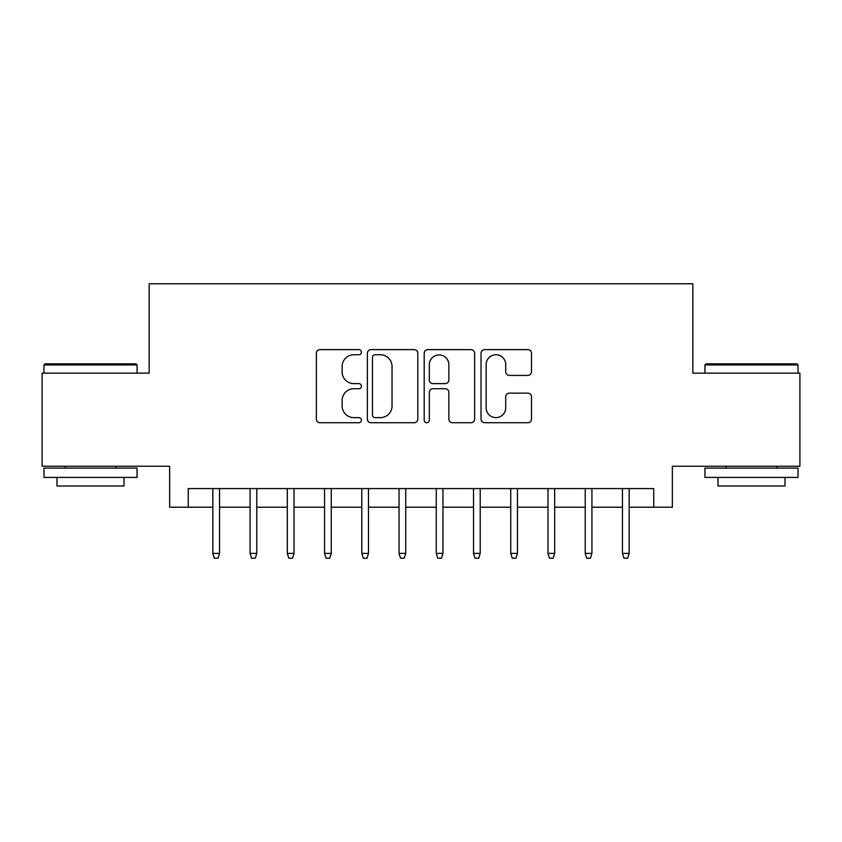 <?xml version="1.0" encoding="UTF-8"?>
<svg xmlns="http://www.w3.org/2000/svg" width="842" height="842" viewBox="0 0 842 842"><rect width="100%" height="100%" fill="white"/><g stroke="black" fill="none" stroke-linecap="round" stroke-linejoin="round"><path stroke-width="1.26" d="M361.418 352.188A2.558 2.558 0 0 0 358.86 349.63L320.023 349.63A3.652 3.652 0 0 0 316.371 353.282L316.371 419.074A3.652 3.652 0 0 0 320.023 422.737L358.86 422.737A2.558 2.558 0 0 0 361.418 420.179A2.558 2.558 0 0 0 358.86 417.621L353.84 417.621A11.693 11.693 0 0 1 342.136 405.918L342.136 400.434A11.693 11.693 0 0 1 353.84 388.741L358.86 388.741A2.558 2.558 0 0 0 361.418 386.183A2.558 2.558 0 0 0 358.86 383.626L353.84 383.626A11.693 11.693 0 0 1 342.136 371.922L342.136 366.449A11.693 11.693 0 0 1 353.84 354.745L358.86 354.745A2.558 2.558 0 0 0 361.418 352.188M527.818 375.395A3.652 3.652 0 0 0 531.481 371.743L531.481 353.282A3.652 3.652 0 0 0 527.818 349.63L484.687 349.63A3.652 3.652 0 0 0 481.035 353.282L481.035 419.074A3.652 3.652 0 0 0 484.687 422.737L527.818 422.737A3.652 3.652 0 0 0 531.481 419.074L531.481 396.782A3.652 3.652 0 0 0 527.818 393.13L509.368 393.13A3.652 3.652 0 0 0 505.705 396.782L505.705 407.844A9.778 9.778 0 0 1 495.927 417.621A9.778 9.778 0 0 1 486.15 407.844L486.15 364.523A9.778 9.778 0 0 1 495.927 354.745A9.778 9.778 0 0 1 505.705 364.523L505.705 371.743A3.652 3.652 0 0 0 509.368 375.395L527.818 375.395M188.261 507.21L188.261 488.592L653.739 488.592L653.739 507.21L672.358 507.21L672.358 466.247L799.9 466.247L799.9 373.153L692.84 373.153L692.84 283.775L149.16 283.775L149.16 373.153L42.1 373.153L42.1 466.247L169.642 466.247L169.642 507.21L212.837 507.21M417.8 353.282A3.652 3.652 0 0 0 414.148 349.63L371.017 349.63A3.652 3.652 0 0 0 367.365 353.282L367.365 419.074A3.652 3.652 0 0 0 371.017 422.737L414.148 422.737A3.652 3.652 0 0 0 417.8 419.074L417.8 353.282M427.852 349.63L470.983 349.63A3.652 3.652 0 0 1 474.635 353.282L474.635 419.074A3.652 3.652 0 0 1 470.983 422.737L452.522 422.737A3.652 3.652 0 0 1 448.87 419.074L448.87 392.393A3.652 3.652 0 0 0 445.218 388.741L432.967 388.741A3.652 3.652 0 0 0 429.315 392.393L429.315 420.179A2.558 2.558 0 0 1 426.757 422.737A2.558 2.558 0 0 1 424.2 420.179L424.2 353.282A3.652 3.652 0 0 1 427.852 349.63M219.541 507.21L250.074 507.21M256.778 507.21L287.311 507.21M294.016 507.21L324.549 507.21M331.253 507.21L361.786 507.21M368.491 507.21L399.034 507.21M405.728 507.21L436.272 507.21M442.966 507.21L473.509 507.21M480.214 507.21L510.747 507.21M517.451 507.21L547.984 507.21M554.689 507.21L585.222 507.21M591.926 507.21L622.459 507.21M629.163 507.21L653.739 507.21M375.037 354.745A2.558 2.558 0 0 0 372.48 357.303L372.48 415.053A2.558 2.558 0 0 0 375.037 417.621L380.331 417.621A11.693 11.693 0 0 0 392.035 405.918L392.035 366.449A11.693 11.693 0 0 0 380.331 354.745L375.037 354.745M448.87 364.712A9.778 9.778 0 0 0 439.092 354.935A9.778 9.778 0 0 0 429.315 364.712L429.315 379.974A3.652 3.652 0 0 0 432.967 383.626L445.218 383.626A3.652 3.652 0 0 0 448.87 379.974L448.87 364.712M212.837 553.383L214.331 558.225L218.046 558.225L219.541 553.383L212.837 553.383L212.837 488.592M219.541 553.383L219.541 488.592M45.079 363.839L135.941 363.839L137.057 364.954L43.963 364.954L45.079 363.839M90.515 477.414L43.963 477.414L43.963 468.11L137.057 468.11L137.057 477.414L90.515 477.414M124.027 477.414L124.027 485.981L56.993 485.981L56.993 477.414M706.059 363.839L796.921 363.839L798.037 364.954L704.943 364.954L706.059 363.839M751.485 477.414L704.943 477.414L704.943 468.11L798.037 468.11L798.037 477.414L751.485 477.414M785.007 477.414L785.007 485.981L717.973 485.981L717.973 477.414M250.074 553.383L251.569 558.225L255.294 558.225L256.778 553.383L250.074 553.383L250.074 488.592M256.778 553.383L256.778 488.592M287.311 553.383L288.806 558.225L292.532 558.225L294.016 553.383L287.311 553.383L287.311 488.592M294.016 553.383L294.016 488.592M324.549 553.383L326.043 558.225L329.769 558.225L331.253 553.383L324.549 553.383L324.549 488.592M331.253 553.383L331.253 488.592M361.786 553.383L363.281 558.225L367.007 558.225L368.491 553.383L361.786 553.383L361.786 488.592M368.491 553.383L368.491 488.592M399.034 553.383L400.518 558.225L404.244 558.225L405.728 553.383L399.034 553.383L399.034 488.592M405.728 553.383L405.728 488.592M436.272 553.383L437.756 558.225L441.482 558.225L442.966 553.383L436.272 553.383L436.272 488.592M442.966 553.383L442.966 488.592M473.509 553.383L474.993 558.225L478.719 558.225L480.214 553.383L473.509 553.383L473.509 488.592M480.214 553.383L480.214 488.592M510.747 553.383L512.231 558.225L515.957 558.225L517.451 553.383L510.747 553.383L510.747 488.592M517.451 553.383L517.451 488.592M547.984 553.383L549.468 558.225L553.194 558.225L554.689 553.383L547.984 553.383L547.984 488.592M554.689 553.383L554.689 488.592M585.222 553.383L586.706 558.225L590.431 558.225L591.926 553.383L585.222 553.383L585.222 488.592M591.926 553.383L591.926 488.592M622.459 553.383L623.954 558.225L627.669 558.225L629.163 553.383L622.459 553.383L622.459 488.592M629.163 553.383L629.163 488.592M43.963 373.153L43.963 364.954M65.192 468.11L65.192 466.247M115.828 468.11L115.828 466.247M137.057 373.153L137.057 364.954M704.943 373.153L704.943 364.954M726.172 468.11L726.172 466.247M776.808 468.11L776.808 466.247M798.037 373.153L798.037 364.954"/></g></svg>
